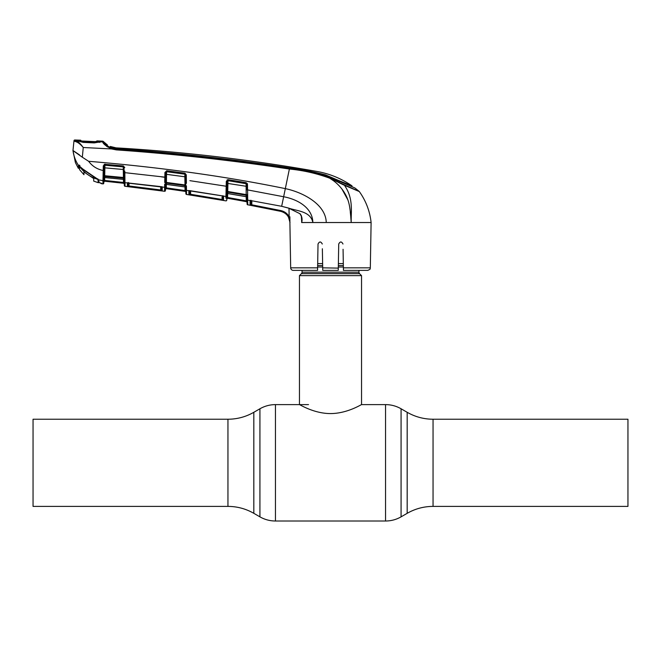 <?xml version="1.0" encoding="UTF-8"?>
<svg xmlns="http://www.w3.org/2000/svg" width="661" height="661" viewBox="0 0 661 661"><rect width="100%" height="100%" fill="white"/><g stroke="black" fill="none" stroke-linecap="round" stroke-linejoin="round"><path stroke-width="0.99" d="M33.05 462.816L33.05 419.231L227.954 419.231L227.954 506.392L33.05 506.392L33.05 462.816M433.046 419.231L627.95 419.231L627.95 506.392L433.046 506.392L433.046 419.231C423.817 419.19 415.191 416.876 407.176 412.299L401.07 408.771C396.261 406.028 391.089 404.639 385.553 404.615L361.542 404.615L361.542 275.629L299.458 275.629L299.458 404.615C299.326 404.259 313.62 413.546 330.467 413.579C347.455 413.555 361.674 404.243 361.542 404.615M358.948 270.374L358.948 272.183A2.066 2.066 0 0 0 359.559 273.646L301.441 273.646A2.066 2.066 0 0 0 302.052 272.183L302.052 270.374M359.559 273.646L361.542 275.629M301.441 273.646L299.458 275.629M343.315 263.565L338.382 263.565M322.618 263.565L317.685 263.565M317.569 270.374L318.024 244.016L317.569 270.374L293.269 270.374A2.586 2.586 0 0 1 290.683 267.837L289.89 222.526C289.419 216.626 286.329 212.9 280.619 211.33L251.634 205.538L280.619 211.33L280.785 210.57C284.47 211.396 287.254 213.437 289.138 216.676L290.005 222.526L288.46 217.039L289.138 216.676L288.997 208.273M289.906 216.791L289.89 222.336M343.431 270.258L343.39 267.837L370.317 267.837L371.11 222.526L312.868 222.526C310.538 211.082 297.095 211.123 288.469 208.05L300.144 213.8C301.961 216.362 302.49 219.221 301.73 222.385L301.375 216.428M283.015 212.082L285.188 213.338M246.751 184.336L247.495 184.378L247.735 204.786L247.594 189.905L246.85 189.856L246.751 184.336L246.107 183.345L228.004 180.329L227.095 181.337A0.777 0.711 -179 0 1 227.995 180.668L227.731 191.475L246.189 194.615L246.107 183.345L246.198 182.7L247.495 184.378L247.255 183.469M247.735 204.827A0.777 0.777 -107.9 0 1 247.098 204.075L247.098 204.034A0.777 0.777 179 0 0 247.735 204.786L280.619 211.33C284.081 212.09 286.692 213.999 288.46 217.039M247.66 200.333A0.777 0.735 179 0 1 247.024 199.614L247.016 199.457A0.777 0.735 179 0 0 247.66 200.167L251.535 200.663L250.023 200.927L250.089 205.207A0.777 0.777 -1 0 0 251.006 204.456L251.073 200.614L251.006 204.456L251.775 204.794L251.634 205.538L250.544 205.323M231.862 199.011L246.437 201.671L246.272 200.861L247.04 200.861L247.098 203.943M247.098 204.034L247.024 199.614M251.775 204.794L251.849 200.77L251.775 204.794L280.785 210.57M226.839 195.739L226.839 195.887A0.777 0.735 -179 0 1 225.938 196.606L225.938 196.457A0.777 0.735 -179 0 0 226.839 195.739L226.905 192.731A0.777 0.521 -173.5 0 1 226.037 193.111L226.062 191.921A0.777 0.43 176.5 0 0 226.921 191.508L226.888 193.045A0.777 0.545 -179 0 1 226.004 193.566L225.971 194.846M247.074 202.415L246.437 201.688L227.698 198.275L227.591 197.482L227.698 198.292L246.437 201.671A0.777 0.777 179 0 1 247.074 202.415M247.016 199.457L246.933 194.656M246.793 186.369L227.062 183.328L227.12 179.883L227.012 186.204L226.194 186.245L226.285 181.354L228.086 179.685L227.995 180.668L246.107 183.7A0.777 0.711 -1 0 1 246.76 184.386M225.905 198.168L225.938 196.606A0.777 0.735 1 0 0 226.839 195.887L226.764 200.076L226.781 199.044L227.698 198.292M226.781 199.044L226.814 197.482L227.591 197.482L246.272 200.861L246.198 196.722M246.983 197.416A0.777 0.735 -1 0 0 246.338 196.705L246.313 195.301L227.797 192.153L227.772 193.524L246.338 196.705L246.165 195.937M246.958 195.995A0.777 0.719 -1 0 0 246.313 195.301L246.189 194.615M226.872 194.235A0.777 0.735 -179 0 1 227.772 193.524L227.648 192.772M226.905 192.731A0.777 0.719 -179 0 1 227.797 192.153L227.731 191.475L226.921 191.508M225.938 196.606L226.037 193.111M227.657 192.144L227.673 191.475M227.814 183.279L227.855 180.66M227.863 180.321L227.871 179.668M227.657 193.516L227.591 197.482M227.12 179.883L226.921 191.136L226.054 191.533L226.194 186.245L222.749 185.683M226.764 200.076L226.764 200.076A0.777 0.777 -179 0 1 225.855 200.82L225.855 200.861A0.777 0.777 -179 0 0 226.764 200.109M185.865 192.681L185.881 193.706A0.777 0.777 -109.7 0 0 186.542 194.458L186.476 190.376A0.777 0.744 179 0 1 185.815 189.657L185.551 174.81L184.882 173.835L166.63 171.422L164.928 172.513L166.688 170.778L184.956 173.19L186.286 174.859L185.551 174.81M222.997 195.978A0.777 0.744 1 0 0 223.575 196.408L223.501 200.39L189.079 194.805M190.351 190.682L186.476 190.467A0.777 0.744 -1 0 1 185.815 189.748L185.857 192.318M185.881 193.706L185.815 189.748A0.777 0.744 179 0 0 186.476 190.467L186.542 194.425A0.777 0.777 179 0 1 185.881 193.665M189.624 190.641A0.777 0.644 -109 0 1 189.443 190.748L189.443 190.748A0.777 0.644 -109 0 1 189.071 190.748L225.938 196.457M189.847 190.641L189.79 193.995L189.847 190.641M189.443 190.748L189.79 193.995L190.558 194.284L190.624 190.773L190.558 194.284L222.864 199.639L222.079 199.415L222.038 196.97M223.501 200.39A0.777 0.777 -179 0 1 222.864 199.639L222.931 195.689M186.476 190.327L186.46 188.98M186.443 187.807L186.435 186.551A0.777 0.479 179 0 1 185.749 186.08L185.733 186.171M186.286 174.859L186.402 183.378M226.194 186.245L189.889 180.668M161.408 176.851L164.845 177.288L164.779 180.023M128.845 182.841L124.962 182.8L125.02 186.253L124.987 183.932M124.962 182.742L124.946 181.486M124.888 176.545L124.879 175.768M124.822 171.116L124.904 178.197A0.777 0.438 -1 0 1 124.202 177.776L124.111 172.604L128.35 173.025M166.688 170.778L166.522 174.347L165.713 174.397L165.746 172.455L165.581 182.122A0.777 0.413 -179 0 1 164.721 182.519L164.928 172.513M164.672 184.716L164.639 186.08M166.299 183.626L166.407 184.369L185.113 186.931L185.088 185.617L166.423 183.105L166.407 184.369A0.777 0.735 1 0 0 165.523 185.088L165.498 186.683A0.777 0.744 -179 0 1 164.614 187.41L160.64 186.592L162.259 187.352L162.193 190.889L127.879 186.592M124.111 172.604L124.02 167.564L124.194 177.561L124.053 169.555L123.31 169.497L123.417 177.503M124.334 185.501L124.334 185.501A0.777 0.777 -1 0 0 125.02 186.253L124.334 185.543L124.276 182.072L124.334 185.543A0.777 0.777 -1 0 0 125.02 186.295L164.548 191.285L164.614 187.468L164.548 191.244A0.777 0.777 -179 0 0 165.432 190.492L165.432 190.533A0.777 0.777 -179 0 1 164.548 191.285M165.498 186.683L165.498 186.749A0.777 0.744 -179 0 1 164.614 187.468A0.777 0.744 1 0 0 165.498 186.749L165.432 190.492L165.473 187.856L166.258 187.856L185.055 190.566L184.989 186.947M162.193 190.889A0.777 0.777 -179 0 1 161.524 190.137L160.747 189.971L161.524 190.137L161.581 186.633M160.656 186.6L127.937 182.957A0.777 0.711 -124.3 0 1 127.416 183.047L127.375 186.493A0.777 0.777 -1 0 0 128.242 185.741L128.292 182.89L128.242 185.741L129.011 185.972L160.747 189.971L160.689 186.658M161.557 186.832A0.777 0.628 -57.1 0 0 161.714 186.997L161.714 186.997A0.777 0.628 -57.1 0 0 162.036 187.08M185.733 184.989L185.741 185.46A0.777 0.438 179 0 0 186.427 185.881L186.476 190.376M103.298 165.853L104.975 164.316L123.367 165.952L124.764 167.621L123.318 166.605L104.934 164.969L104.091 165.87L104.975 164.316M104.207 164.465A0.777 0.777 1 0 0 104.108 164.837L103.909 176.991L104.008 170.422L103.207 170.48L103.108 174.157M123.31 169.497L104.859 167.844L104.719 175.735L123.45 177.503L123.235 166.878M123.45 177.503L123.524 178.173L104.744 176.404L104.719 177.545L123.549 179.354L123.45 177.503L124.194 177.561L124.152 178.602M104.835 166.357L104.818 167.605M104.669 175.735L104.661 176.396L104.669 175.735M123.541 179.387L124.243 180.147L123.541 179.387L104.719 177.578A0.777 0.744 -179 0 0 103.876 178.263L103.843 179.941L104.653 176.801M103.843 179.899A0.777 0.744 -179 0 1 102.967 180.627L102.967 180.668A0.777 0.744 -179 0 0 103.843 179.941L103.785 183.147A0.777 0.777 -57.5 0 1 102.918 183.898L102.967 180.668L98.671 179.85L98.968 182.576L98.563 179.858L98.588 181.825M102.967 180.668L103.058 177.379A0.777 0.529 -172.8 0 0 103.909 176.991L103.893 177.297A0.777 0.554 -179 0 1 103.025 177.834L103 178.974M102.909 183.857A0.777 0.777 1 0 0 103.785 183.097L103.81 181.965A0.777 0.777 121.4 0 1 104.661 181.23L104.661 177.569L104.612 180.436L123.508 182.469L103.835 180.436M103.926 175.372A0.777 0.421 -179 0 1 103.075 175.776L103.29 166.018L104.099 165.523A0.777 0.777 1 0 1 104.917 164.771L104.925 164.077M124.309 184.006A0.777 0.777 -1 0 0 123.615 183.254L123.508 182.469L123.615 183.254L104.661 181.23L103.81 181.99A0.777 0.777 1 0 1 104.661 181.205L123.615 183.254L104.661 181.23L123.624 183.271L124.309 184.031A0.777 0.777 -1 0 0 123.624 183.271L124.309 184.031M103.909 176.991A0.777 0.735 -179 0 1 104.744 176.404L104.719 175.735L103.926 175.785A0.777 0.446 175.8 0 1 103.083 176.206L103.058 177.379M104.058 167.902L104.859 167.844L104.934 165.225L123.326 166.886L123.367 165.952M124.02 167.597A0.777 0.727 -1 0 0 123.326 166.886M104.091 165.87A0.777 0.727 -179 0 1 104.934 165.225L104.934 164.969M124.194 177.561L124.218 178.8A0.777 0.512 -1 0 0 124.921 179.296L124.962 182.8A0.777 0.744 -1 0 1 124.276 182.072L124.235 180.073A0.777 0.744 -1 0 0 123.549 179.354L123.417 178.602M124.218 178.883A0.777 0.727 -1 0 0 123.524 178.173M104.81 167.844L104.851 165.523M104.661 181.205L104.612 180.436M123.508 182.469L123.45 179.379M124.053 169.555L124.004 166.754L124.053 169.555M127.325 183.196A0.777 0.744 -1 0 0 128.003 182.94M127.416 183.047L161.714 186.997A0.777 0.744 1 0 0 162.259 187.352M128.184 182.469L128.242 185.741M128.928 186.724L129.069 182.923M160.648 190.732L160.747 189.971M164.614 187.41L164.705 184.089M124.855 172.661L165.663 177.231L165.523 185.088M124.904 178.197L124.921 179.296M166.382 182.436L184.997 184.94L184.849 176.776L166.522 174.347L166.423 183.105A0.777 0.727 1 0 0 165.556 183.7L165.547 183.981A0.777 0.545 -179 0 1 164.68 184.51M165.581 182.122L165.663 177.231M164.936 172.405L165.746 172.397A0.777 0.719 1 0 1 166.622 171.736L184.89 174.165L184.956 173.19M185.551 174.859L185.584 176.826L184.849 176.776L184.89 174.165A0.777 0.719 179 0 1 185.551 174.859M185.758 186.319A0.777 0.727 179 0 0 185.088 185.617L184.997 184.94M185.113 186.931L184.948 186.171L185.113 186.931A0.777 0.735 179 0 1 185.774 187.641M166.308 183.097L166.465 174.339M166.316 184.361L166.332 188.658L185.196 191.359L185.055 190.566L185.857 192.111A0.777 0.777 -1 0 0 185.196 191.359M166.332 188.641A0.777 0.777 -179 0 0 165.448 189.393L166.332 188.658L185.196 191.384M168.018 188.104L166.258 187.856M185.832 190.566L185.857 192.111L185.832 190.566M189.79 193.995A0.777 0.777 -1.1 0 1 188.897 194.747L188.831 190.971A0.777 0.744 -1 0 0 189.6 190.649M221.956 200.167L222.079 199.415M190.442 195.036L190.558 194.284M226.921 191.136L226.987 187.427M228.086 179.685L246.198 182.7M247.594 189.905L283.66 196.747C296.872 199.209 312.422 207.166 312.868 222.526L301.647 222.526M333.417 180.693L329.723 178.197C316.677 173.413 303.242 170.356 289.419 169.034C231.961 160.35 174.264 153.963 116.319 149.89L111.502 148.94L83.253 147.502L82.328 157.219L88.624 161.292C160.284 167.274 225.855 176.388 285.345 188.633C302.878 192.285 325.823 204.249 326.253 222.526M88.624 161.292C92.333 166.25 97.192 169.307 103.207 170.48M289.501 168.448C303.374 169.786 316.85 172.868 329.93 177.693L344.323 185.088L359.196 191.426L354.891 187.964L325.666 175.322C313.818 172 301.755 169.588 289.477 168.101C232.044 159.301 174.364 152.906 116.427 148.932L116.386 149.246C174.33 153.344 232.036 159.747 289.501 168.448L281.669 206.298L288.469 208.05L300.193 213.842M300.144 213.8L300.053 213.949C301.416 216.114 301.961 217.717 301.705 218.766L301.358 215.635M301.68 222.36L301.697 218.7M281.669 206.298L251.535 200.721L281.677 206.298L288.452 208.099M250.932 200.217L251.006 204.456M250.023 200.927A0.777 0.735 -1 0 0 250.8 200.614M343.39 267.837L343.067 249.288M345.777 222.526L351.231 222.526C350.512 215.279 350.512 206.182 347.281 198.3C343.935 190.128 337.556 182.866 329.723 178.197L359.32 191.558L344.431 185.287C353.883 198.647 350.801 212.52 351.231 222.526M332.169 222.526L334.73 222.526M342.976 244.016C341.572 241.306 340.151 241.306 338.721 244.016L338.258 270.374L322.742 270.374L322.361 248.776M370.317 267.837C369.54 268.713 371.755 268.721 367.731 270.374L343.431 270.374M338.3 268.11L322.7 267.837M322.634 264.119L322.667 266.276M322.279 244.016C320.849 241.306 319.428 241.306 318.024 244.016M351.231 222.468L351.082 219.997M351.082 219.939L350.834 217.304M350.817 217.155L350.272 211.801M350.082 209.909L349.504 205.893M347.901 199.944L341.952 189.071M371.11 222.526C369.863 211.181 365.938 200.861 359.32 191.558A0.777 0.777 0 0 0 359.196 191.426L349.636 187.212M342.704 184.336L341.225 183.551M110.263 147.552L110.288 146.445L110.296 147.221L111.048 147.568L116.452 148.717C174.388 152.608 232.044 158.987 289.435 167.861C301.689 169.414 313.752 171.769 325.617 174.925L339.225 180.742L339.242 181.949L339.225 180.742L351.999 185.865C341.39 178.553 329.74 173.752 317.057 171.472A1727.019 1727.019 0 0 0 116.576 147.89L116.452 148.717L116.576 147.89A19.4 19.4 0 0 1 115.997 147.849L115.997 147.849A19.4 19.4 0 0 1 110.288 146.445L111.048 147.783M352.016 186.666L351.999 185.865M116.427 148.932L109.949 147.345L107.413 145.808L107.396 144.949A19.4 19.4 0 0 1 103.232 141.429L103.248 142.272C103.802 143.908 106.628 145.924 111.75 148.337L116.386 149.246L116.319 149.89M341.2 183.543L329.798 178.049M103.248 142.272L103.232 141.429A0.777 0.777 0 0 0 102.695 141.173L103.248 142.272L102.711 142.016C103.141 143.842 106.074 146.147 111.502 148.94L111.75 148.337M351.404 210.851L351.313 213.982M333.59 179.974L343.654 184.981M329.93 177.693L329.723 178.197M100.918 141.082L100.918 141.76L100.918 141.082A1732.968 1732.968 0 0 1 102.695 141.173M73.999 140.686L72.974 150.493L73.999 140.686A0.777 0.777 0 0 1 74.8 139.992A1732.968 1732.968 0 0 1 76.792 140.058L77.163 140.81L83.17 142.388L94.25 142.9L100.918 141.76L102.711 142.016M100.208 141.471L100.208 142.14L100.208 141.471M100.918 141.76L100.208 142.14L100.918 141.76M104.603 144.544L107.429 146.924M75.337 141.479L77.436 142.355M77.659 142.479L78.775 143.197M75.412 162.614L78.345 168.324L75.412 162.614L72.974 150.493L79.51 154.889M78.081 141.09L81.782 141.9M81.039 144.652L78.362 142.132M76.899 141.214L75.618 140.743L74.891 141.388L73.949 141.165A0.777 0.777 -174 0 1 74.751 140.479L75.618 140.743C77.8 141.256 80.303 143.454 83.129 147.337C79.981 143.751 77.238 141.768 74.891 141.388M77.436 140.446L77.428 141.057L76.792 140.058M77.428 141.057L75.618 140.743M74.8 139.992L74.751 140.479M77.767 140.983L77.163 140.81M99.712 142.016L99.125 142.388M100.406 141.892L99.737 142.28L100.406 141.892M78.857 165.597A0.521 0.512 -68.4 0 1 78.684 165.564L79.328 165.126L78.378 165.399L78.345 168.324L78.444 165.357C75.519 160.863 73.693 155.938 72.983 150.592L82.328 157.219M78.684 165.564L79.328 165.126L78.684 165.564A0.521 0.512 -68.4 0 1 78.444 165.357L82.922 169.092L98.671 179.85A0.521 0.463 -44.9 0 1 98.431 179.734L98.431 179.734A0.521 0.463 -44.9 0 1 98.324 179.519M78.378 165.399L78.37 165.87M99.1 181.833L98.968 182.576L99.976 182.841L98.968 182.576A0.521 0.512 179.4 0 1 98.588 182.089L98.572 179.908M99.976 182.841L101.579 183.337A0.777 0.777 179 0 1 101.224 183.171L101.596 183.708L99.976 182.841M101.596 183.708L102.918 183.898L101.596 183.708A0.777 0.777 71.1 0 1 100.968 183.097M79.89 165.432L79.031 165.713L82.881 169.142L97.944 179.288M97.845 178.9L98.15 179.371L97.845 178.9M96.242 141.908L96.291 141.28L96.242 141.908L94.465 141.991L100.092 141.875L94.217 142.553L83.179 142.041L77.411 140.818L94.73 141.603L84.063 141.512L80.832 140.826M96.109 141.603L97.002 140.892L96.952 141.52L97.002 140.892A1732.968 1732.968 0 0 1 100.646 141.074L100.092 141.875M77.007 140.066L76.998 140.677L77.007 140.066A1732.968 1732.968 0 0 1 80.7 140.206L81.353 141.165M76.998 140.677L77.411 140.818M93.49 141.95L84.046 141.124M94.465 141.991L96.688 141.553M93.755 178.577L93.705 181.106L93.755 178.577L83.906 171.951L83.955 174.694L83.906 171.951L84.666 172.504M93.705 181.106L98.266 182.709L98.58 181.767M94.275 176.925L97.919 179.395L98.266 182.7M97.919 179.395C90.392 177.189 84.286 172.918 79.601 166.58L83.278 169.538M79.419 166.051L79.601 166.58M79.51 166.613L79.51 169.588L83.955 174.694M98.266 179.899L98.266 179.47M94.275 177.165L83.278 169.72M98.753 180.998L98.266 182.345M98.514 179.825L98.266 182.271M227.954 506.392C237.183 506.433 245.809 508.747 253.824 513.324L253.824 412.299L259.93 408.771L259.93 516.852C264.739 519.596 269.911 520.984 275.447 521.008L275.447 404.615C269.911 404.639 264.739 406.028 259.93 408.771M433.046 506.392C423.817 506.433 415.191 508.747 407.176 513.324L401.07 516.852C396.261 519.596 391.089 520.984 385.553 521.008L385.553 404.615M401.07 516.852L401.07 408.771M407.176 513.324L407.176 412.299M358.948 272.183L302.052 272.183M343.348 265.548L338.341 265.548M322.659 265.548L317.652 265.548M343.373 267.011L338.316 267.011M322.684 267.011L317.627 267.011M227.698 198.275A0.777 0.777 1 0 0 226.789 199.027M186.542 194.458L225.855 200.861M103.81 181.99L104.661 181.23L123.624 183.271M186.385 180.172L185.642 180.123M290.683 267.837L317.611 267.837M107.421 146.172L107.396 144.949L103.232 141.429L107.396 144.949L107.421 146.172M78.345 168.324L79.295 168.068M308.513 404.615L275.447 404.615M385.553 521.008L275.447 521.008M253.824 513.324L259.93 516.852M253.824 412.299C245.809 416.876 237.183 419.19 227.954 419.231M227.772 193.566L246.346 196.747L246.983 197.499M125.02 186.295L141.594 188.278L125.02 186.295L124.334 185.543M161.714 186.997L160.64 186.65M166.398 184.411L185.113 186.964M222.939 195.953L190.335 190.732M110.288 146.445L115.997 147.849L110.288 146.445M107.429 146.593L107.413 145.37M100.274 141.892L94.267 142.759L83.195 142.247M79.312 167.026L79.303 167.663M94.713 141.603L96.671 141.561"/></g></svg>
